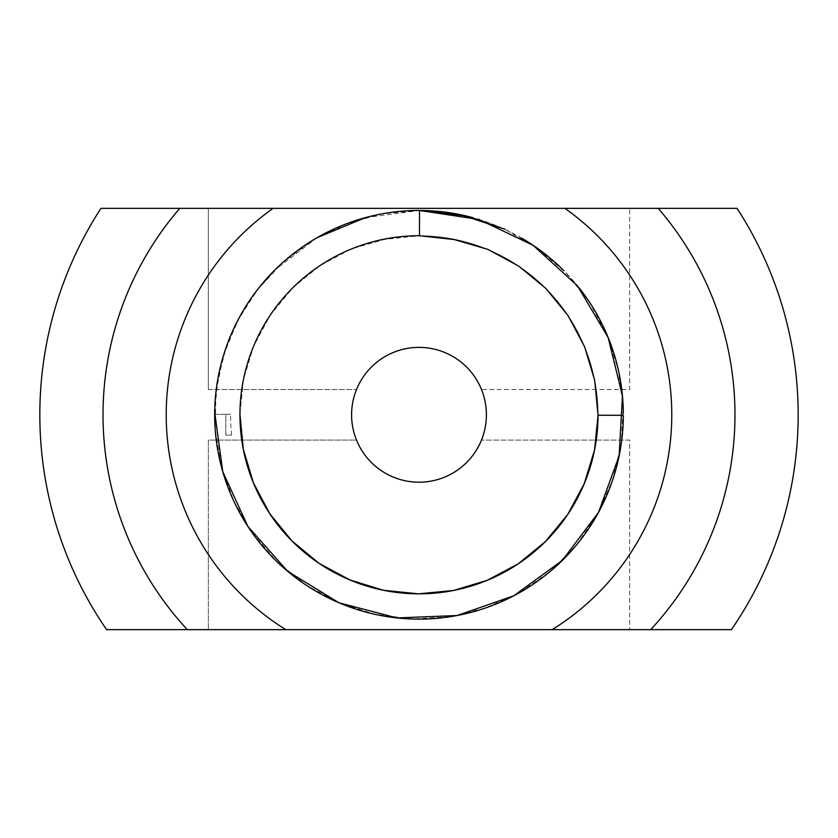 <?xml version="1.0" encoding="UTF-8"?>
<svg xmlns="http://www.w3.org/2000/svg" width="838" height="838" viewBox="0 0 838 838"><rect width="100%" height="100%" fill="white"/><g stroke="black" fill="none" stroke-linecap="round" stroke-linejoin="round"><path stroke-width="0.63" stroke-dasharray="4.19 3.14" d="M356.517 440.065A67.407 67.407 0 0 1 419 347.382A67.407 67.407 0 0 1 481.483 389.513L629.652 389.513L629.652 208.348L629.652 389.513L481.483 389.513A67.407 67.407 0 0 1 419 482.196A67.407 67.407 0 0 1 356.517 440.065L208.348 440.065L208.348 629.652L208.348 440.065L356.517 440.065M419 235.74A179.049 179.049 0 0 1 545.915 288.492A179.049 179.049 0 0 0 419.45 235.74L384.506 239.417L350.892 249.064L319.896 265.698L292.713 287.863L270.381 314.952L253.757 345.864L243.481 379.415L239.951 414.339A179.049 179.049 0 0 0 418.55 593.838A179.049 179.049 0 0 0 598.049 415.229A179.049 179.049 0 0 1 419 593.838A179.049 179.049 0 0 1 239.951 414.789A179.049 179.049 0 0 1 419 235.74A179.049 179.049 0 0 1 598.049 414.789A179.049 179.049 0 0 1 419 593.838A179.049 179.049 0 0 1 239.951 414.789A179.049 179.049 0 0 1 419 235.74M545.978 288.544A179.049 179.049 0 0 1 598.049 415.156A179.049 179.049 0 0 0 545.978 288.544M208.348 389.513L356.517 389.513L208.348 389.513L208.348 208.348L737.042 208.348A379.164 379.164 0 0 1 731.417 629.652L106.583 629.652A379.164 379.164 0 0 1 100.958 208.348L208.348 208.348L208.348 389.513M629.652 440.065L481.483 440.065L629.652 440.065L629.652 629.652L629.652 440.065M564.885 208.348A252.783 252.783 0 0 1 552.158 629.652M285.842 629.652A252.783 252.783 0 0 1 273.115 208.348M231.644 435.132A188.456 188.456 0 0 1 230.544 414.318L225.841 414.307L225.789 435.121L231.644 435.132L225.789 435.121L225.841 414.307L214.675 414.276A204.325 204.325 0 0 0 418.487 619.114A204.325 204.325 0 0 0 623.325 415.302A204.325 204.325 0 0 0 623.325 413.228M578.974 287.675A204.325 204.325 0 0 0 563.848 270.674M521.77 238.181A204.325 204.325 0 0 0 473.501 217.859M365.483 217.597L419.513 210.464L419.45 235.74M214.675 414.276L230.544 414.318M623.325 415.302L598.049 415.229M317.11 237.667L274.874 269.951M259.654 286.879L240.726 314.962L226.689 345.79L217.922 378.504L214.685 412.212M419.513 210.464L382.348 213.784L346.398 223.809L312.867 240.192L282.877 262.399L257.444 289.697L237.395 321.174L223.39 355.773L215.911 392.331L215.219 429.632L221.316 466.441L234.022 501.543L252.877 533.743L277.273 561.973L306.415 585.291L339.306 602.92L374.848 614.285L411.867 618.989L449.116 616.873L485.37 608.021L519.413 592.728L550.105 571.506L576.418 545.046L597.484 514.239L612.588 480.111L621.251 443.815L623.158 406.556L618.255 369.558L606.691 334.079L588.884 301.271L565.42 272.266L537.064 248.069L504.759 229.203C477.66 217.346 449.252 211.092 419.513 210.464"/><path stroke-width="1.26" d="M419 347.382A67.407 67.407 0 0 0 351.593 414.789A67.407 67.407 0 0 0 419 482.196A67.407 67.407 0 0 0 486.407 414.789A67.407 67.407 0 0 0 419 347.382M214.685 412.212L222.782 471.742L247.839 526.369L287.685 571.327L338.908 602.752L397.055 617.931L457.087 615.532L513.841 595.755L562.382 560.36L598.521 512.353L619.135 455.903L622.456 395.913L608.147 337.546L577.508 285.863L533.157 245.335L478.917 219.451L419.513 210.464A204.325 204.325 0 0 0 214.675 414.276A204.325 204.325 0 0 0 418.487 619.114A204.325 204.325 0 0 0 623.325 415.292L598.049 415.229A179.049 179.049 0 0 0 598.049 415.156A179.049 179.049 0 0 1 418.55 593.838A179.049 179.049 0 0 1 239.951 414.339A179.049 179.049 0 0 1 419.45 235.74L419.513 210.464A204.325 204.325 0 0 1 473.501 217.859M737.042 208.348A379.164 379.164 0 0 1 731.417 629.652L106.583 629.652A379.164 379.164 0 0 1 100.958 208.348L737.042 208.348M187.324 629.652A315.968 315.968 0 0 1 179.782 208.348M658.218 208.348A315.968 315.968 0 0 1 650.676 629.652M285.842 629.652A252.783 252.783 0 0 1 273.115 208.348M564.885 208.348A252.783 252.783 0 0 1 552.158 629.652M623.325 413.228A204.325 204.325 0 0 0 578.974 287.675M563.848 270.674A204.325 204.325 0 0 0 521.77 238.181M365.483 217.597L317.11 237.667M274.874 269.951L259.654 286.879M504.759 229.203L463.142 215.544L419.513 210.464M239.951 414.339L243.313 449.273L253.411 482.877L269.867 513.862L292.053 541.055L319.131 563.387L350.022 580.001L383.563 590.287L418.487 593.838L453.557 590.465L487.161 580.346L518.146 563.869L545.329 541.673L567.651 514.584L584.254 483.673L594.519 450.121L598.049 415.198L594.687 380.263L584.568 346.67L568.101 315.675L545.905 288.481L518.837 266.191L487.926 249.399L454.364 239.584L419.45 235.74"/></g></svg>

